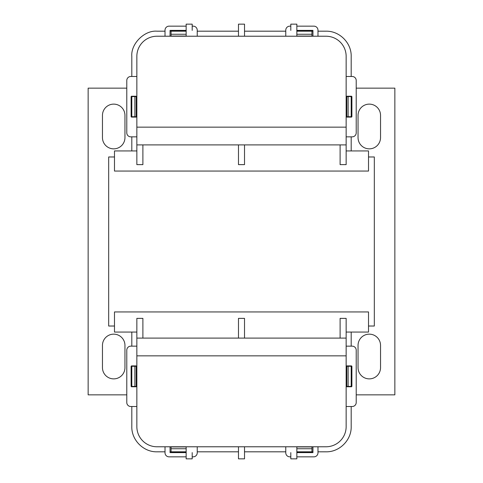 <?xml version="1.0" encoding="UTF-8"?>
<svg xmlns="http://www.w3.org/2000/svg" width="483" height="483" viewBox="0 0 483 483"><rect width="100%" height="100%" fill="white"/><g stroke="black" fill="none" stroke-linecap="round" stroke-linejoin="round"><path stroke-width="0.72" d="M124.952 137.601A11.248 11.248 0 0 1 113.704 148.849A11.248 11.248 0 0 1 102.462 137.601L102.462 115.365A11.248 11.248 0 0 1 113.704 104.123A11.248 11.248 0 0 1 124.952 115.365L124.952 137.601M124.952 367.635A11.248 11.248 0 0 1 113.704 378.877A11.248 11.248 0 0 1 102.462 367.635L102.462 345.399A11.248 11.248 0 0 1 113.704 334.151A11.248 11.248 0 0 1 124.952 345.399L124.952 367.635M126.788 88.148L88.148 88.148L88.148 394.853L126.788 394.853M380.538 367.635A11.248 11.248 0 0 1 369.296 378.877A11.248 11.248 0 0 1 358.048 367.635L358.048 345.399A11.248 11.248 0 0 1 369.296 334.151A11.248 11.248 0 0 1 380.538 345.399L380.538 367.635M380.538 137.601A11.248 11.248 0 0 1 369.296 148.849A11.248 11.248 0 0 1 358.048 137.601L358.048 115.365A11.248 11.248 0 0 1 369.296 104.123A11.248 11.248 0 0 1 380.538 115.365L380.538 137.601M356.212 394.853L394.853 394.853L394.853 88.148L356.212 88.148M368.517 156.975L374.325 156.975L374.325 326.025L368.517 326.025M114.483 326.025L108.675 326.025L108.675 156.975L114.483 156.975M244.519 338.1L244.519 318.375L238.481 318.375L238.481 338.1M340.11 338.1L340.11 318.375L346.148 318.375L346.148 338.1L136.852 338.1L136.852 318.375L142.89 318.375L142.89 338.1M346.148 332.062L368.517 332.062L368.517 311.94L114.483 311.94L114.483 332.062L136.852 332.062M346.148 355.85L136.852 355.85L136.852 426.652A20.123 20.123 0 0 0 156.975 446.775L326.025 446.775A20.123 20.123 0 0 0 346.148 426.652L346.148 338.1M136.852 355.85L136.852 338.1M238.481 446.775L238.481 458.85L244.519 458.85L244.519 446.775M186.154 446.775L186.154 458.85L192.192 458.85L192.192 452.613M290.808 452.613L290.808 458.85L296.846 458.85L296.846 446.775M136.852 346.148L130.815 346.148A4.027 4.027 0 0 0 126.788 350.175L126.788 402.502A4.027 4.027 0 0 0 130.815 406.523L136.852 406.523M131.448 386.4L131.448 386.768L136.212 386.768L136.212 365.897L131.448 365.897L131.448 366.277M186.154 452.613L170.058 452.613L170.058 446.775M165.023 446.775L165.023 452.812A4.027 4.027 0 0 0 169.05 456.84L186.154 456.84M192.192 456.84L193.2 456.84A4.027 4.027 0 0 0 197.227 452.812L197.227 446.775M296.846 456.84L313.95 456.84A4.027 4.027 0 0 0 317.977 452.812L317.977 446.775M312.942 446.775L312.942 452.613L296.846 452.613M285.773 446.775L285.773 452.812A4.027 4.027 0 0 0 289.8 456.84L290.808 456.84M346.148 406.523L352.185 406.523A4.027 4.027 0 0 0 356.212 402.502L356.212 350.175A4.027 4.027 0 0 0 352.185 346.148L346.148 346.148M351.552 366.277L351.552 365.897L346.788 365.897L346.788 386.768L351.552 386.768L351.552 386.4M296.846 451.81L312.942 451.81M317.977 451.81L326.025 451.81C339.471 452.16 351.533 440.098 351.189 426.652L351.189 406.523M351.189 386.768L351.189 386.4L346.788 386.4M346.788 366.277L351.189 366.277L351.189 386.4L351.89 386.4L351.89 366.277L351.189 366.277L351.189 365.897M351.189 346.148L351.189 332.062M136.212 366.277L131.811 366.277L131.811 365.897M131.811 346.148L131.811 332.062M165.023 451.81L156.975 451.81C143.529 452.154 131.467 440.098 131.811 426.652L131.811 406.523M131.811 386.768L131.811 386.4L131.11 386.4L131.11 366.277L131.811 366.277L131.811 386.4L134.878 386.4L134.878 366.277M170.058 451.81L186.154 451.81M197.227 451.81L238.481 451.81M244.519 451.81L285.773 451.81M136.212 386.4L134.878 386.4M348.122 366.277L348.122 386.4M186.154 448.743L171.06 448.743L171.06 446.932L186.154 446.932M171.06 448.743L171.06 452.517L186.154 452.517M296.846 446.932L311.94 446.932L311.94 452.517L296.846 452.517M296.846 448.743L311.94 448.743M142.89 144.9L142.89 164.625L136.852 164.625L136.852 144.9L346.148 144.9L346.148 164.625L340.11 164.625L340.11 144.9M346.148 150.938L368.517 150.938L368.517 171.06L114.483 171.06L114.483 150.938L136.852 150.938M244.519 144.9L244.519 164.625L238.481 164.625L238.481 144.9M346.148 144.9L346.148 56.348A20.123 20.123 0 0 0 326.025 36.225L156.975 36.225A20.123 20.123 0 0 0 136.852 56.348L136.852 144.9M346.148 127.15L136.852 127.15M238.481 36.225L238.481 24.15L244.519 24.15L244.519 36.225M186.154 36.225L186.154 24.15L192.192 24.15L192.192 30.387M290.808 30.387L290.808 24.15L296.846 24.15L296.846 36.225M136.852 136.852L130.815 136.852A4.027 4.027 0 0 1 126.788 132.825L126.788 80.498A4.027 4.027 0 0 1 130.815 76.477L136.852 76.477M131.448 96.6L131.448 96.232L136.212 96.232L136.212 117.103L131.448 117.103L131.448 116.723M186.154 30.387L170.058 30.387L170.058 36.225M165.023 36.225L165.023 30.188A4.027 4.027 0 0 1 169.05 26.16L186.154 26.16M192.192 26.16L193.2 26.16A4.027 4.027 0 0 1 197.227 30.188L197.227 36.225M296.846 26.16L313.95 26.16A4.027 4.027 0 0 1 317.977 30.188L317.977 36.225M312.942 36.225L312.942 30.387L296.846 30.387M285.773 36.225L285.773 30.188A4.027 4.027 0 0 1 289.8 26.16L290.808 26.16M346.148 76.477L352.185 76.477A4.027 4.027 0 0 1 356.212 80.498L356.212 132.825A4.027 4.027 0 0 1 352.185 136.852L346.148 136.852M351.552 116.723L351.552 117.103L346.788 117.103L346.788 96.232L351.552 96.232L351.552 96.6M197.227 31.19L238.481 31.19M244.519 31.19L285.773 31.19M131.811 76.477L131.811 56.348C130.73 43.85 144.471 30.103 156.975 31.19L165.023 31.19M170.058 31.19L171.06 31.19L171.06 30.483L186.154 30.483M131.811 96.232L131.811 96.6L131.11 96.6L131.11 116.723L131.811 116.723L131.811 117.103M131.811 136.852L131.811 150.938M351.189 96.232L351.189 96.6L351.89 96.6L351.89 116.723L351.189 116.723L351.189 117.103M351.189 136.852L351.189 150.938M317.977 31.19L326.025 31.19C339.471 30.846 351.533 42.902 351.189 56.348L351.189 76.477M296.846 31.19L312.942 31.19M131.811 116.723L131.811 96.6L134.878 96.6L134.878 116.723L131.811 116.723M136.212 96.6L134.878 96.6M136.212 116.723L134.878 116.723M348.122 96.6L351.189 96.6L351.189 116.723L348.122 116.723L348.122 96.6L346.788 96.6M348.122 116.723L346.788 116.723M186.154 31.19L171.06 31.19L171.06 36.068L186.154 36.068M171.06 34.257L186.154 34.257M296.846 36.068L311.94 36.068L311.94 30.483L296.846 30.483M296.846 34.257L311.94 34.257"/></g></svg>
